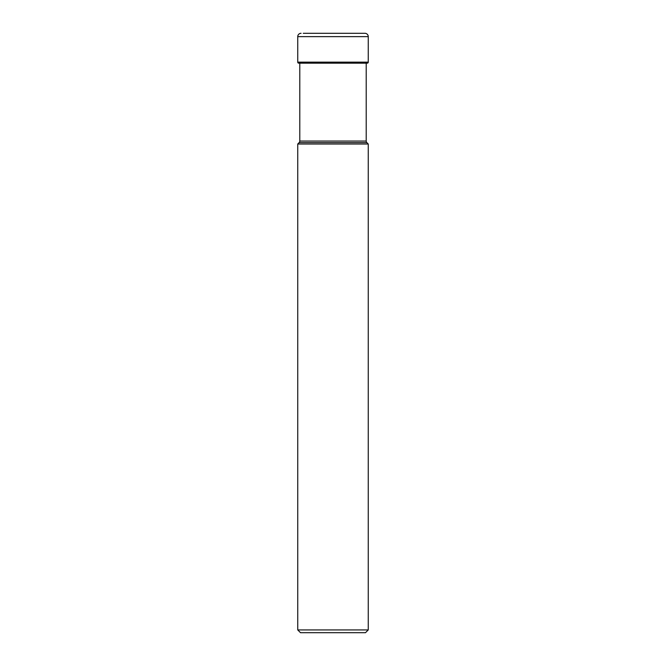 <?xml version="1.0" encoding="UTF-8"?>
<svg xmlns="http://www.w3.org/2000/svg" width="666" height="666" viewBox="0 0 666 666"><rect width="100%" height="100%" fill="white"/><g stroke="black" fill="none" stroke-linecap="round" stroke-linejoin="round"><path stroke-width="1" d="M303.246 33.3L364.926 33.3A3.33 3.33 0 0 1 368.256 36.63L368.256 62.138L297.744 62.138L297.744 36.63L297.744 62.138A1.024 1.024 0 0 0 298.768 63.162A1.024 1.024 0 0 1 297.744 62.138M297.744 36.63A3.33 3.33 0 0 1 301.074 33.3A3.33 3.33 0 0 0 297.744 36.63L368.256 36.63M366.208 141.05L299.792 141.05A2.223 2.223 0 0 1 299.142 142.616L297.744 144.014L297.744 629.928L368.256 629.928L368.256 144.014L366.858 142.616A2.223 2.223 0 0 1 366.208 141.05L366.208 63.162L367.232 63.162A1.024 1.024 0 0 0 368.256 62.138M367.232 63.162L298.768 63.162L299.792 63.162L299.792 141.05M299.142 142.616L366.858 142.616M297.744 144.014L368.256 144.014M368.256 629.928L365.484 632.7L300.516 632.7L297.744 629.928M298.768 63.162L300.133 63.162"/></g></svg>
